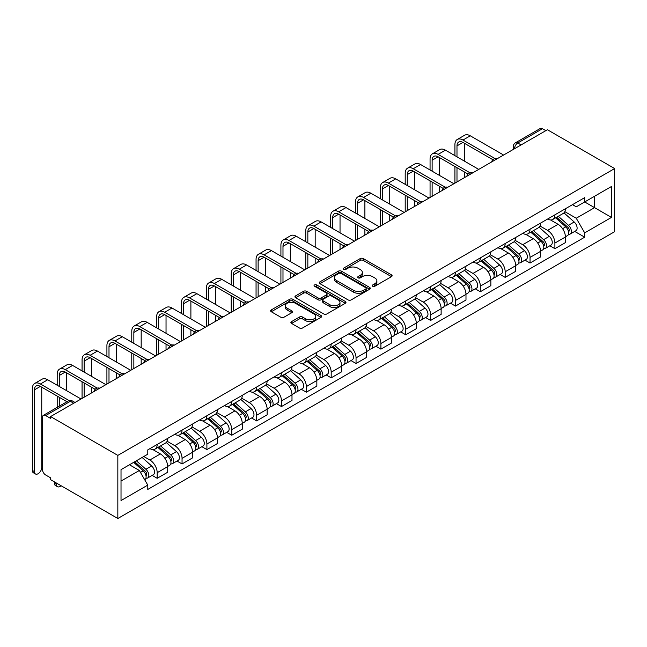 <?xml version="1.0" encoding="UTF-8"?>
<svg xmlns="http://www.w3.org/2000/svg" width="647" height="647" viewBox="0 0 647 647"><rect width="100%" height="100%" fill="white"/><g stroke="black" fill="none" stroke-linecap="round" stroke-linejoin="round"><path stroke-width="0.97" d="M372.664 286.241A1.545 0.898 0 0 0 374.848 286.241L391.467 276.649A2.208 1.278 0 0 0 392.114 275.743A2.208 1.278 0 0 0 391.467 274.846L363.315 258.59A2.208 1.278 0 0 0 360.185 258.59L343.573 268.182A1.545 0.898 0 0 0 343.12 268.812A1.545 0.898 0 0 0 343.573 269.451A1.545 0.898 0 0 0 345.757 269.451L347.908 268.206A7.077 4.084 0 0 1 357.92 268.206L360.266 269.556A7.077 4.084 0 0 1 362.336 272.452A7.077 4.084 0 0 1 360.266 275.339L358.115 276.584A1.545 0.898 0 0 0 357.662 277.215A1.545 0.898 0 0 0 358.115 277.846A1.545 0.898 0 0 0 360.306 277.846L362.457 276.601A7.077 4.084 0 0 1 372.462 276.601L374.815 277.959A7.077 4.084 0 0 1 376.886 280.847A7.077 4.084 0 0 1 374.815 283.734L372.664 284.979A1.545 0.898 0 0 0 372.211 285.61A1.545 0.898 0 0 0 372.664 286.241L372.664 284.979M291.53 321.616A2.208 1.278 0 0 0 290.883 322.521A2.208 1.278 0 0 0 291.53 323.419L299.424 327.98A2.208 1.278 0 0 0 302.553 327.98L321.009 317.329A2.208 1.278 0 0 0 321.656 316.423A2.208 1.278 0 0 0 321.009 315.518L292.856 299.27A2.208 1.278 0 0 0 289.727 299.27L271.271 309.921A2.208 1.278 0 0 0 270.624 310.827A2.208 1.278 0 0 0 271.271 311.733L280.814 317.24A2.208 1.278 0 0 0 283.944 317.24L291.837 312.679A2.208 1.278 0 0 0 292.484 311.773A2.208 1.278 0 0 0 291.837 310.867L287.106 308.142A5.92 3.413 0 0 1 285.376 305.724A5.92 3.413 0 0 1 289.031 302.57A5.92 3.413 0 0 1 295.477 303.306L314.013 314.005A5.92 3.413 0 0 1 315.744 316.423A5.92 3.413 0 0 1 312.089 319.578A5.92 3.413 0 0 1 305.643 318.842L302.553 317.054A2.208 1.278 0 0 0 299.424 317.054L291.53 321.616L291.53 323.419M117.835 455.391L50.595 416.571L547.411 129.74L614.65 168.56L117.835 455.391L117.835 518.498L614.65 231.666L614.65 168.56M348.07 299.901A2.208 1.278 0 0 0 351.192 299.901L369.647 289.241A2.208 1.278 0 0 0 370.294 288.344A2.208 1.278 0 0 0 369.647 287.438L341.495 271.182A2.208 1.278 0 0 0 338.373 271.182L319.917 281.841A2.208 1.278 0 0 0 319.27 282.747A2.208 1.278 0 0 0 319.917 283.645L348.07 299.901M315.138 286.581A1.545 0.898 0 0 1 316.707 286.799L316.707 284.955L345.328 301.478A2.208 1.278 0 0 1 345.975 302.384A2.208 1.278 0 0 1 345.328 303.289L326.872 313.941A2.208 1.278 0 0 1 323.743 313.941L295.598 297.685L295.598 295.881A2.208 1.278 0 0 0 294.943 296.787A2.208 1.278 0 0 0 295.598 297.685M295.598 295.881L303.492 291.32A2.208 1.278 0 0 1 306.621 291.32L318.041 297.911A2.208 1.278 0 0 0 321.163 297.911L326.403 294.886A2.208 1.278 0 0 0 327.05 293.989A2.208 1.278 0 0 0 326.403 293.083L314.515 286.217A1.545 0.898 0 0 1 314.062 285.586A1.545 0.898 0 0 1 315.024 284.761A1.545 0.898 0 0 1 316.707 284.955M50.595 416.571L50.595 418.407L45.654 415.56A4.505 2.604 -120 0 0 43.398 415.334A4.505 2.604 -120 0 0 42.467 417.396L42.467 469.463A4.505 2.604 -120 0 0 45.654 474.987L50.595 477.842L50.595 479.678L117.835 518.498M521.118 144.912L517.77 142.987A4.505 2.604 60 0 0 515.522 142.761L540.213 128.502A4.505 2.604 60 0 1 542.469 128.721L517.77 142.987A4.505 2.604 120 0 0 514.583 148.503L514.583 148.689M545.817 130.654L542.469 128.721M554.9 214.828A10.368 5.985 60 0 1 552.748 219.487L563.27 213.413A10.368 5.985 -120 0 0 565.413 208.755M539.97 225.989L547.572 230.381A10.368 5.985 60 0 1 554.9 243.07L565.413 237.004A10.368 5.985 -120 0 0 558.086 224.307L550.557 219.956M565.413 237.004L565.413 242.609L554.9 248.683L549.853 245.771M552.748 219.487A10.368 5.985 60 0 1 547.645 219.018M554.9 243.07L554.9 248.683M530.039 229.184A10.368 5.985 60 0 1 527.895 233.834L538.409 227.76A10.368 5.985 -120 0 0 540.56 223.11M525 260.126L530.039 263.038L540.56 256.964L540.56 251.351A10.368 5.985 -120 0 0 533.225 238.654L525.704 234.311M527.895 233.834A10.368 5.985 60 0 1 522.792 233.365M515.117 240.344L522.711 244.728A10.368 5.985 60 0 1 530.039 257.425L530.039 263.038M505.186 243.531A10.368 5.985 60 0 1 503.034 248.181L513.556 242.115A10.368 5.985 -120 0 0 515.699 237.457M500.139 274.474L505.186 277.385L515.699 271.311L515.699 265.699A10.368 5.985 -120 0 0 508.372 253.009L500.843 248.658M503.034 248.181A10.368 5.985 60 0 1 497.939 247.72M490.256 254.692L497.858 259.075A10.368 5.985 60 0 1 505.186 271.772L505.186 277.385M480.325 257.886A10.368 5.985 60 0 1 478.182 262.536L488.695 256.463A10.368 5.985 -120 0 0 490.847 251.812M475.286 288.829L480.325 291.74L490.847 285.667L490.847 280.054A10.368 5.985 -120 0 0 483.511 267.357L475.99 263.014M478.182 262.536A10.368 5.985 60 0 1 473.078 262.067M465.403 269.047L472.997 273.43A10.368 5.985 60 0 1 480.325 286.128L480.325 291.74M455.472 272.233A10.368 5.985 60 0 1 453.329 276.884L463.842 270.818A10.368 5.985 -120 0 0 465.986 266.16M450.433 303.176L455.472 306.088L465.986 300.014L465.986 294.401A10.368 5.985 -120 0 0 458.658 281.712L451.129 277.361M453.329 276.884A10.368 5.985 60 0 1 448.225 276.423M440.55 283.394L448.145 287.778A10.368 5.985 60 0 1 455.472 300.475L455.472 306.088M430.611 286.581A10.368 5.985 60 0 1 428.468 291.239L438.981 285.165A10.368 5.985 -120 0 0 441.133 280.515M425.572 317.523L430.611 320.435L441.133 314.369L441.133 308.756A10.368 5.985 -120 0 0 433.805 296.059L426.276 291.716M428.468 291.239A10.368 5.985 60 0 1 423.364 290.77M415.689 297.749L423.284 302.133A10.368 5.985 60 0 1 430.611 314.83L430.611 320.435M405.758 300.936A10.368 5.985 60 0 1 403.615 305.586L414.129 299.521A10.368 5.985 -120 0 0 416.272 294.862M400.719 331.879L405.758 334.79L416.272 328.716L416.272 323.104A10.368 5.985 -120 0 0 408.944 310.414L401.415 306.063M403.615 305.586A10.368 5.985 60 0 1 398.512 305.117M390.837 312.097L398.431 316.48A10.368 5.985 60 0 1 405.758 329.177L405.758 334.79M380.897 315.283A10.368 5.985 60 0 1 378.754 319.942L389.268 313.868A10.368 5.985 -120 0 0 391.419 309.217M375.858 346.226L380.905 349.137L391.419 343.072L391.419 337.459A10.368 5.985 -120 0 0 384.092 324.762L376.562 320.419M378.754 319.942A10.368 5.985 60 0 1 373.651 319.472M365.976 326.452L373.57 330.835A10.368 5.985 60 0 1 380.905 343.525L380.905 349.137M356.044 329.638A10.368 5.985 60 0 1 353.901 334.289L364.415 328.215A10.368 5.985 -120 0 0 366.558 323.565M351.006 360.581L356.044 363.493L366.558 357.419L366.558 351.806A10.368 5.985 -120 0 0 359.231 339.109L351.701 334.766M353.901 334.289A10.368 5.985 60 0 1 348.798 333.82M341.123 340.799L348.717 345.183A10.368 5.985 60 0 1 356.044 357.88L356.044 363.493M331.191 343.986A10.368 5.985 60 0 1 329.04 348.644L339.554 342.57A10.368 5.985 -120 0 0 341.705 337.92M326.145 374.928L331.191 377.84L341.705 371.766L341.705 366.162A10.368 5.985 -120 0 0 334.378 353.464L326.848 349.121M329.04 348.644A10.368 5.985 60 0 1 323.937 348.175M316.262 355.146L323.856 359.538A10.368 5.985 60 0 1 331.191 372.227L331.191 377.84M306.33 358.341A10.368 5.985 60 0 1 304.187 362.991L314.701 356.918A10.368 5.985 -120 0 0 316.844 352.267M301.292 389.284L306.33 392.195L316.844 386.122L316.844 380.509A10.368 5.985 -120 0 0 309.517 367.811L301.987 363.468M304.187 362.991A10.368 5.985 60 0 1 299.084 362.522M291.409 369.502L299.003 373.885A10.368 5.985 60 0 1 306.33 386.582L306.33 392.195M281.477 372.688A10.368 5.985 60 0 1 279.326 377.347L289.848 371.273A10.368 5.985 -120 0 0 291.991 366.614M276.431 403.631L281.477 406.542L291.991 400.469L291.991 394.864A10.368 5.985 -120 0 0 284.664 382.167L277.134 377.816M279.326 377.347A10.368 5.985 60 0 1 274.223 376.877M266.548 383.849L274.142 388.24A10.368 5.985 60 0 1 281.477 400.93L281.477 406.542M256.616 387.043A10.368 5.985 60 0 1 254.473 391.694L264.987 385.62A10.368 5.985 -120 0 0 267.13 380.97M251.578 417.986L256.616 420.898L267.138 414.824L267.138 409.211A10.368 5.985 -120 0 0 259.803 396.514L252.281 392.171M254.473 391.694A10.368 5.985 60 0 1 249.37 391.225M241.695 398.204L249.289 402.588A10.368 5.985 60 0 1 256.616 415.285L256.616 420.898M231.763 401.391A10.368 5.985 60 0 1 229.612 406.041L240.134 399.975A10.368 5.985 -120 0 0 242.277 395.317M226.717 432.333L231.763 435.245L242.277 429.171L242.277 423.559A10.368 5.985 -120 0 0 234.95 410.869L227.42 406.518M229.612 406.041A10.368 5.985 60 0 1 224.509 405.58M216.834 412.551L224.428 416.935A10.368 5.985 60 0 1 231.763 429.632L231.763 435.245M206.903 415.746A10.368 5.985 60 0 1 204.759 420.396L215.273 414.323A10.368 5.985 -120 0 0 217.424 409.672M201.864 446.689L206.903 449.592L217.424 443.527L217.424 437.914A10.368 5.985 -120 0 0 210.089 425.216L202.568 420.873M204.759 420.396A10.368 5.985 60 0 1 199.656 419.927M191.981 426.907L199.575 431.29A10.368 5.985 60 0 1 206.903 443.988L206.903 449.592M182.05 430.093A10.368 5.985 60 0 1 179.898 434.744L190.42 428.678A10.368 5.985 -120 0 0 192.563 424.02M177.003 461.036L182.05 463.948L192.563 457.874L192.563 452.261A10.368 5.985 -120 0 0 185.236 439.572L177.707 435.221M179.898 434.744A10.368 5.985 60 0 1 174.795 434.283M167.12 441.254L174.722 445.637A10.368 5.985 60 0 1 182.05 458.335L182.05 463.948M157.189 444.44A10.368 5.985 60 0 1 155.045 449.099L165.559 443.025A10.368 5.985 -120 0 0 167.71 438.375M152.15 475.383L157.189 478.295L167.71 472.229L167.71 466.616A10.368 5.985 -120 0 0 160.375 453.919L152.854 449.576M155.045 449.099A10.368 5.985 60 0 1 149.942 448.63M143.804 456.499L149.861 459.993A10.368 5.985 60 0 1 157.189 472.69L157.189 478.295M572.506 204.662L576.251 206.83L611.464 186.498L594.577 196.251L594.577 207.655L576.251 218.233L564.831 211.642M121.021 481.061L139.348 470.482L147.791 485.104L121.021 500.56L121.021 469.649L147.791 454.194L147.791 449.875L584.694 197.626L584.694 201.953L611.464 217.408L584.694 232.863L576.251 218.233M611.464 186.498L611.464 217.408M147.791 485.104L147.791 489.431L584.694 237.182L584.694 232.863M139.348 470.482L129.465 464.772M574.714 231.424L584.694 237.182M373.279 286.459L374.815 285.578A7.077 4.084 0 0 0 376.886 282.69L376.886 280.847M362.336 272.452L362.336 274.288A7.077 4.084 0 0 1 360.266 277.183L358.737 278.064M391.435 276.665L363.315 260.426A2.208 1.278 0 0 0 360.185 260.426L344.188 269.67M369.647 287.438L369.647 289.241L341.495 273.026A2.208 1.278 0 0 0 338.373 273.026L319.942 283.661M365.741 288.974A1.545 0.898 0 0 0 366.194 288.344A1.545 0.898 0 0 0 365.741 287.713L341.026 273.446A1.545 0.898 0 0 0 338.842 273.446L336.569 274.749A7.077 4.084 0 0 0 334.499 277.644A7.077 4.084 0 0 0 336.569 280.531L353.464 290.285A7.077 4.084 0 0 0 363.468 290.285L365.741 288.974L365.741 290.81A1.545 0.898 0 0 0 366.194 290.18L366.194 288.344M334.499 277.644L334.499 279.48A7.077 4.084 0 0 0 336.569 282.375L336.569 280.531M365.741 290.81L363.468 292.12A7.077 4.084 0 0 1 353.464 292.12L336.569 282.375M295.622 297.701L303.492 293.164L303.492 291.32M327.05 293.989L327.05 295.825A2.208 1.278 0 0 1 326.403 296.73L321.163 299.755A2.208 1.278 0 0 1 318.041 299.755L306.621 293.164A2.208 1.278 0 0 0 303.492 293.164M316.707 286.799L345.304 303.306M329.881 304.753A5.92 3.413 0 0 0 336.335 305.497A5.92 3.413 0 0 0 339.982 302.335A5.92 3.413 0 0 0 338.252 299.925L331.725 296.156A2.208 1.278 0 0 0 328.595 296.156L323.354 299.181A2.208 1.278 0 0 0 322.707 300.079A2.208 1.278 0 0 0 323.354 300.984L329.881 304.753L329.881 306.597A5.92 3.413 0 0 0 336.335 307.333A5.92 3.413 0 0 0 339.982 304.179L339.982 302.335M322.707 300.079L322.707 301.923A2.208 1.278 0 0 0 323.354 302.82L323.354 300.984M329.881 306.597L323.354 302.82M315.744 316.423L315.744 318.267A5.92 3.413 0 0 1 312.089 321.422A5.92 3.413 0 0 1 305.643 320.677L302.553 318.898A2.208 1.278 0 0 0 299.424 318.898L291.554 323.443M285.376 305.724L285.376 307.568A5.92 3.413 0 0 0 287.106 309.978L287.106 308.142M291.813 312.695L287.106 309.978M320.977 317.345L292.856 301.106A2.208 1.278 0 0 0 289.727 301.106L271.303 311.749M555.619 217.829L565.745 226.871A5.637 3.251 60 0 1 567.516 235.581L565.413 236.794M555.886 218.071L560.65 220.821M556.638 217.238L567.912 227.299A2.701 1.561 60 0 1 568.762 231.48A2.701 1.561 60 0 1 568.511 231.577M558.329 216.268L568.454 225.302A5.637 3.251 60 0 1 570.225 234.012A5.637 3.251 60 0 1 568.519 234.198M563.974 212.871L574.188 221.994A5.637 3.251 60 0 1 575.959 230.704L570.225 234.012M456.984 156.825L456.984 145.882A8.451 4.877 60 0 1 458.739 142.016A8.451 4.877 60 0 1 462.961 142.429L492.877 159.704M503.592 155.037L470.288 135.805A11.379 6.567 -120 0 0 464.603 135.247L457.267 139.477A11.379 6.567 -120 0 0 454.914 144.685L454.914 155.636M494.939 158.499L462.961 140.043A11.379 6.567 -120 0 0 457.267 139.477M454.914 166.489L454.914 183.141M456.984 181.944L456.984 167.686M464.311 177.707L464.311 171.916M464.311 161.063L464.311 143.213M530.758 232.176L540.892 241.218A5.637 3.251 60 0 1 542.655 249.928L540.552 251.141M531.025 232.419L535.797 235.168M531.785 231.586L543.051 241.646A2.701 1.561 60 0 1 543.901 245.828A2.701 1.561 60 0 1 543.658 245.925M533.468 230.615L543.601 239.657A5.637 3.251 60 0 1 545.364 248.367A5.637 3.251 60 0 1 543.666 248.545M539.121 227.226L549.335 236.341A5.637 3.251 60 0 1 551.107 245.051L545.364 248.367M505.905 246.531L516.031 255.565A5.637 3.251 60 0 1 517.802 264.283L515.699 265.496M506.172 246.766L510.936 249.524M506.924 245.941L518.198 255.994A2.701 1.561 60 0 1 519.048 260.175A2.701 1.561 60 0 1 518.797 260.28M508.615 244.97L518.74 254.004A5.637 3.251 60 0 1 520.511 262.714A5.637 3.251 60 0 1 518.805 262.9M514.26 241.574L524.474 250.696A5.637 3.251 60 0 1 526.246 259.407L520.511 262.714M432.131 171.18L432.131 160.23A8.451 4.877 60 0 1 433.878 156.364A8.451 4.877 60 0 1 438.1 156.784L468.024 174.059M478.731 169.385L445.435 150.161A11.379 6.567 -120 0 0 439.742 149.594L432.414 153.824A11.379 6.567 -120 0 0 430.061 159.033L430.061 169.983M470.078 172.854L438.1 154.39A11.379 6.567 -120 0 0 432.414 153.824M430.061 180.837L430.061 197.489M432.131 196.292L432.131 182.033M439.459 192.062L439.459 186.263M439.459 175.41L439.459 157.561M407.27 185.527L407.27 174.585A8.451 4.877 60 0 1 409.025 170.711A8.451 4.877 60 0 1 413.247 171.131L443.163 188.406M453.879 183.74L420.574 164.508A11.379 6.567 -120 0 0 414.889 163.95L407.553 168.18A11.379 6.567 -120 0 0 405.2 173.388L405.2 184.33M445.225 187.201L413.247 168.738A11.379 6.567 -120 0 0 407.553 168.18M405.2 195.192L405.2 211.836M407.27 210.647L407.27 196.389M414.598 206.409L414.598 200.619M414.598 189.765L414.598 171.916M481.044 260.878L491.178 269.92A5.637 3.251 60 0 1 492.941 278.631L490.838 279.844M481.311 261.121L486.083 263.871M482.072 260.288L493.337 270.349A2.701 1.561 60 0 1 494.187 274.53A2.701 1.561 60 0 1 493.944 274.627M483.754 259.318L493.887 268.359A5.637 3.251 60 0 1 495.651 277.07A5.637 3.251 60 0 1 493.952 277.248M489.407 255.929L499.621 265.044A5.637 3.251 60 0 1 501.393 273.754L495.651 277.07M456.192 275.234L466.317 284.268A5.637 3.251 60 0 1 468.088 292.978L465.986 294.191M456.458 275.468L461.23 278.226M457.211 274.643L468.485 284.696A2.701 1.561 60 0 1 469.334 288.877A2.701 1.561 60 0 1 469.083 288.974M458.901 273.665L469.026 282.707A5.637 3.251 60 0 1 470.798 291.417A5.637 3.251 60 0 1 469.091 291.595M464.546 270.276L474.761 279.391A5.637 3.251 60 0 1 476.532 288.109L470.798 291.417M431.331 289.581L441.464 298.623A5.637 3.251 60 0 1 443.227 307.333L441.133 308.546M431.606 289.824L436.369 292.573M432.358 288.991L443.624 299.051A2.701 1.561 60 0 1 444.473 303.233A2.701 1.561 60 0 1 444.23 303.33M434.04 288.02L444.174 297.054A5.637 3.251 60 0 1 445.937 305.772A5.637 3.251 60 0 1 444.238 305.95M439.693 284.631L449.908 293.746A5.637 3.251 60 0 1 451.679 302.456L445.937 305.772M382.417 199.883L382.417 188.932A8.451 4.877 60 0 1 384.164 185.066A8.451 4.877 60 0 1 388.394 185.487L418.31 202.754M429.018 198.087L395.721 178.863A11.379 6.567 -120 0 0 390.028 178.297L382.7 182.527A11.379 6.567 -120 0 0 380.347 187.735L380.347 198.686M420.364 201.557L388.394 183.093A11.379 6.567 -120 0 0 382.7 182.527M380.347 209.539L380.347 226.191M382.417 224.994L382.417 210.736M389.745 220.764L389.745 214.966M389.745 204.112L389.745 186.263M357.556 214.23L357.556 203.287A8.451 4.877 60 0 1 359.311 199.413A8.451 4.877 60 0 1 363.533 199.834L393.449 217.109M404.165 212.434L370.86 193.21A11.379 6.567 -120 0 0 365.175 192.644L357.848 196.882A11.379 6.567 -120 0 0 355.486 202.09L355.486 213.033M395.511 215.904L363.533 197.44A11.379 6.567 -120 0 0 357.848 196.882M355.486 223.894L355.486 240.538M357.556 239.35L357.556 225.083M364.892 235.112L364.892 229.321M364.892 218.46L364.892 200.619M332.704 228.585L332.704 217.635A8.451 4.877 60 0 1 334.45 213.769A8.451 4.877 60 0 1 338.68 214.189L368.596 231.456M379.312 226.79L346.008 207.566A11.379 6.567 -120 0 0 340.314 207L332.987 211.229A11.379 6.567 -120 0 0 330.633 216.438L330.633 227.388M370.65 230.251L338.68 211.795A11.379 6.567 -120 0 0 332.987 211.229M330.633 238.242L330.633 254.894M332.704 253.697L332.704 239.439M340.031 249.467L340.031 243.668M340.031 232.815L340.031 214.966M406.478 303.936L416.603 312.97A5.637 3.251 60 0 1 418.374 321.68L416.272 322.893M406.745 304.171L411.516 306.929M407.497 303.346L418.771 313.399A2.701 1.561 60 0 1 419.62 317.58A2.701 1.561 60 0 1 419.369 317.677M409.187 302.367L419.313 311.409A5.637 3.251 60 0 1 421.084 320.119A5.637 3.251 60 0 1 419.385 320.297M414.832 298.979L425.047 308.093A5.637 3.251 60 0 1 426.818 316.804L421.084 320.119M307.843 242.932L307.843 231.99A8.451 4.877 60 0 1 309.598 228.116A8.451 4.877 60 0 1 313.819 228.537L343.735 245.811M354.451 241.137L321.147 221.913A11.379 6.567 -120 0 0 315.461 221.347L308.134 225.585A11.379 6.567 -120 0 0 305.772 230.793L305.772 241.735M345.797 244.606L313.819 226.143A11.379 6.567 -120 0 0 308.134 225.585M305.772 252.597L305.772 269.241M307.843 268.044L307.843 253.786M315.178 263.814L315.178 258.024M315.178 247.162L315.178 229.321M381.617 318.284L391.75 327.325A5.637 3.251 60 0 1 393.513 336.036L391.419 337.249M381.892 318.526L386.655 321.276M382.644 317.693L393.91 327.754A2.701 1.561 60 0 1 394.759 331.935A2.701 1.561 60 0 1 394.516 332.032M384.326 316.723L394.46 325.756A5.637 3.251 60 0 1 396.223 334.467A5.637 3.251 60 0 1 394.524 334.653M389.979 313.334L400.194 322.449A5.637 3.251 60 0 1 401.965 331.159L396.223 334.467M282.99 257.288L282.99 246.337A8.451 4.877 60 0 1 284.737 242.471A8.451 4.877 60 0 1 288.966 242.884L318.882 260.159M329.598 255.492L296.294 236.26A11.379 6.567 -120 0 0 290.6 235.702L283.273 239.932A11.379 6.567 -120 0 0 280.919 245.14L280.919 256.091M320.936 258.954L288.966 240.498A11.379 6.567 -120 0 0 283.273 239.932M280.919 266.944L280.919 283.596M282.99 282.399L282.99 268.141M290.317 278.17L290.317 272.371M290.317 261.517L290.317 243.668M356.764 332.639L366.889 341.673A5.637 3.251 60 0 1 368.661 350.383L366.558 351.596M357.031 332.873L361.802 335.631M357.783 332.048L369.057 342.101A2.701 1.561 60 0 1 369.906 346.282A2.701 1.561 60 0 1 369.655 346.38M359.473 331.07L369.599 340.112A5.637 3.251 60 0 1 371.37 348.822A5.637 3.251 60 0 1 369.672 349M365.118 327.681L375.341 336.796A5.637 3.251 60 0 1 377.104 345.506L371.37 348.822M258.129 271.635L258.129 260.684A8.451 4.877 60 0 1 259.884 256.819A8.451 4.877 60 0 1 264.105 257.239L294.029 274.514M304.737 269.839L271.433 250.615A11.379 6.567 -120 0 0 265.747 250.049L258.42 254.279A11.379 6.567 -120 0 0 256.058 259.496L256.058 270.438M296.083 273.309L264.105 254.845A11.379 6.567 -120 0 0 258.42 254.279M256.058 281.291L256.058 297.943M258.129 296.747L258.129 282.488M265.464 292.517L265.464 286.726M265.464 275.865L265.464 258.024M331.903 346.986L342.037 356.028A5.637 3.251 60 0 1 343.808 364.738L341.705 365.951M332.178 347.229L336.941 349.978M332.93 346.396L344.196 356.457A2.701 1.561 60 0 1 345.045 360.638A2.701 1.561 60 0 1 344.802 360.735M334.612 345.425L344.746 354.459A5.637 3.251 60 0 1 346.509 363.169A5.637 3.251 60 0 1 344.811 363.355M340.265 342.028L350.48 351.151A5.637 3.251 60 0 1 352.251 359.861L346.509 363.169M233.276 285.99L233.276 275.04A8.451 4.877 60 0 1 235.023 271.174A8.451 4.877 60 0 1 239.253 271.586L269.168 288.861M279.884 284.195L246.58 264.963A11.379 6.567 -120 0 0 240.886 264.405L233.559 268.634A11.379 6.567 -120 0 0 231.205 273.843L231.205 284.793M271.222 287.656L239.253 269.201A11.379 6.567 -120 0 0 233.559 268.634M231.205 295.647L231.205 312.299M233.276 311.102L233.276 296.844M240.603 306.872L240.603 301.073M240.603 290.22L240.603 272.371M307.05 361.341L317.176 370.375A5.637 3.251 60 0 1 318.947 379.085L316.844 380.299M307.317 361.576L312.089 364.326M308.069 360.751L319.343 370.804A2.701 1.561 60 0 1 320.192 374.985A2.701 1.561 60 0 1 319.942 375.082M309.759 359.772L319.885 368.814A5.637 3.251 60 0 1 321.656 377.524A5.637 3.251 60 0 1 319.958 377.702M315.404 356.384L325.627 365.498A5.637 3.251 60 0 1 327.39 374.209L321.656 377.524M208.415 300.337L208.415 289.387A8.451 4.877 60 0 1 210.17 285.521A8.451 4.877 60 0 1 214.392 285.942L244.315 303.217M255.023 298.542L221.727 279.318A11.379 6.567 -120 0 0 216.033 278.752L208.706 282.982A11.379 6.567 -120 0 0 206.344 288.198L206.344 299.14M246.37 302.012L214.392 283.548A11.379 6.567 -120 0 0 208.706 282.982M206.344 309.994L206.344 326.646M208.415 325.449L208.415 311.191M215.75 321.219L215.75 315.421M215.75 304.567L215.75 286.726M282.197 375.689L292.323 384.722A5.637 3.251 60 0 1 294.094 393.441L291.991 394.654M282.464 375.931L287.228 378.681M283.216 375.098L294.482 385.159A2.701 1.561 60 0 1 295.331 389.34A2.701 1.561 60 0 1 295.089 389.437M284.898 374.128L295.032 383.161A5.637 3.251 60 0 1 296.803 391.872A5.637 3.251 60 0 1 295.097 392.058M290.552 370.731L300.766 379.854A5.637 3.251 60 0 1 302.537 388.564L296.803 391.872M183.562 314.685L183.562 303.742A8.451 4.877 60 0 1 185.309 299.876A8.451 4.877 60 0 1 189.539 300.289L219.454 317.564M230.17 312.897L196.866 293.665A11.379 6.567 -120 0 0 191.18 293.107L183.845 297.337A11.379 6.567 -120 0 0 181.492 302.545L181.492 313.496M221.509 316.359L189.539 297.903A11.379 6.567 -120 0 0 183.845 297.337M181.492 324.349L181.492 341.001M183.562 339.804L183.562 325.546M190.889 335.567L190.889 329.776M190.889 318.922L190.889 301.073M257.336 390.036L267.462 399.078A5.637 3.251 60 0 1 269.233 407.788L267.13 409.001M257.603 390.278L262.375 393.028M258.355 389.445L269.629 399.506A2.701 1.561 60 0 1 270.478 403.688A2.701 1.561 60 0 1 270.228 403.785M260.045 388.475L270.171 397.517A5.637 3.251 60 0 1 271.942 406.227A5.637 3.251 60 0 1 270.244 406.405M265.691 385.086L275.913 394.201A5.637 3.251 60 0 1 277.676 402.911L271.942 406.227M158.701 329.04L158.701 318.089A8.451 4.877 60 0 1 160.456 314.224A8.451 4.877 60 0 1 164.678 314.644L194.601 331.919M205.309 327.245L172.013 308.021A11.379 6.567 -120 0 0 166.319 307.454L158.992 311.684A11.379 6.567 -120 0 0 156.631 316.893L156.631 327.843M196.656 330.714L164.678 312.25A11.379 6.567 -120 0 0 158.992 311.684M156.631 338.696L156.631 355.349M158.701 354.152L158.701 339.893M166.036 349.922L166.036 344.123M166.036 333.27L166.036 315.421M232.483 404.391L242.609 413.425A5.637 3.251 60 0 1 244.38 422.143L242.277 423.356M232.75 404.626L237.514 407.384M233.502 403.801L244.776 413.854A2.701 1.561 60 0 1 245.617 418.035A2.701 1.561 60 0 1 245.375 418.14M235.193 402.822L245.318 411.864A5.637 3.251 60 0 1 247.089 420.574A5.637 3.251 60 0 1 245.383 420.76M240.838 399.434L251.052 408.556A5.637 3.251 60 0 1 252.823 417.266L247.089 420.574M133.848 343.387L133.848 332.445A8.451 4.877 60 0 1 135.595 328.571A8.451 4.877 60 0 1 139.825 328.991L169.74 346.266M180.456 341.6L147.152 322.368A11.379 6.567 -120 0 0 141.467 321.81L134.131 326.039A11.379 6.567 -120 0 0 131.778 331.248L131.778 342.19M171.803 345.061L139.825 326.598A11.379 6.567 -120 0 0 134.131 326.039M131.778 353.052L131.778 369.696M133.848 368.507L133.848 354.249M141.175 364.269L141.175 358.478M141.175 347.625L141.175 329.776M207.622 418.738L217.756 427.78A5.637 3.251 60 0 1 219.519 436.49L217.416 437.704M207.889 418.981L212.661 421.731M208.641 418.148L219.915 428.209A2.701 1.561 60 0 1 220.764 432.39A2.701 1.561 60 0 1 220.522 432.487M210.332 417.178L220.457 426.211A5.637 3.251 60 0 1 222.228 434.93A5.637 3.251 60 0 1 220.53 435.107M215.977 413.789L226.199 422.903A5.637 3.251 60 0 1 227.962 431.614L222.228 434.93M108.995 357.742L108.995 346.792A8.451 4.877 60 0 1 110.742 342.926A8.451 4.877 60 0 1 114.964 343.347L144.888 360.614M155.595 355.947L122.299 336.723A11.379 6.567 -120 0 0 116.606 336.157L109.278 340.387A11.379 6.567 -120 0 0 106.917 345.595L106.917 356.546M146.942 359.417L114.964 340.953A11.379 6.567 -120 0 0 109.278 340.387M106.917 367.399L106.917 384.051M108.995 382.854L108.995 368.596M116.323 378.624L116.323 372.826M116.323 361.972L116.323 344.123M182.769 433.094L192.895 442.127A5.637 3.251 60 0 1 194.666 450.838L192.563 452.051M183.036 433.328L187.8 436.086M183.788 432.503L195.062 442.556A2.701 1.561 60 0 1 195.912 446.737A2.701 1.561 60 0 1 195.661 446.834M185.479 431.525L195.604 440.567A5.637 3.251 60 0 1 197.375 449.277A5.637 3.251 60 0 1 195.669 449.455M191.124 428.136L201.338 437.251A5.637 3.251 60 0 1 203.109 445.969L197.375 449.277M84.134 372.09L84.134 361.147A8.451 4.877 60 0 1 85.881 357.273A8.451 4.877 60 0 1 90.111 357.694L120.027 374.969M130.743 370.294L97.438 351.07A11.379 6.567 -120 0 0 91.753 350.504L84.417 354.742A11.379 6.567 -120 0 0 82.064 359.95L82.064 370.893M122.089 373.764L90.111 355.3A11.379 6.567 -120 0 0 84.417 354.742M82.064 381.754L82.064 398.398M84.134 397.201L84.134 382.943M91.462 392.972L91.462 387.181M91.462 376.319L91.462 358.478M157.908 447.441L168.042 456.483A5.637 3.251 60 0 1 169.805 465.193L167.702 466.406M158.175 447.684L162.947 450.433M158.936 446.851L170.201 456.911A2.701 1.561 60 0 1 171.051 461.093A2.701 1.561 60 0 1 170.808 461.19M160.618 445.88L170.751 454.914A5.637 3.251 60 0 1 172.514 463.624A5.637 3.251 60 0 1 170.816 463.81M166.263 442.491L176.485 451.606A5.637 3.251 60 0 1 178.249 460.316L172.514 463.624M59.281 386.445L59.281 375.495A8.451 4.877 60 0 1 61.028 371.629A8.451 4.877 60 0 1 65.25 372.049L95.174 389.316M105.882 384.65L72.585 365.426A11.379 6.567 -120 0 0 66.892 364.859L59.564 369.089A11.379 6.567 -120 0 0 57.203 374.298L57.203 385.248M97.228 388.111L65.25 369.655A11.379 6.567 -120 0 0 59.564 369.089M57.203 396.101L57.203 407.367M59.281 406.17L59.281 397.298M66.609 401.941L66.609 401.528M66.609 390.675L66.609 372.826M57.486 486.698L55.416 485.501A5.184 2.992 -60 0 1 54.34 483.131L56.41 484.328A5.184 2.992 120 0 0 57.486 486.698A5.184 2.992 120 0 0 61.061 485.719M133.67 462.346L143.181 470.83A5.637 3.251 60 0 1 144.952 479.54L144.669 479.702M133.767 462.29L138.086 464.789M134.697 461.756L145.349 471.259A2.701 1.561 60 0 1 146.198 475.44A2.701 1.561 60 0 1 145.947 475.537M136.38 460.785L145.89 469.269A5.637 3.251 60 0 1 147.662 477.979A5.637 3.251 60 0 1 145.955 478.157M142.114 457.469L151.624 465.953A5.637 3.251 60 0 1 153.396 474.663L147.662 477.979M56.41 484.328L56.41 483.034M54.34 481.837L54.34 483.131M35.496 474L33.426 472.803A5.184 2.992 -60 0 1 32.35 470.434L34.42 471.631A5.184 2.992 120 0 0 35.496 474A5.184 2.992 120 0 0 39.491 472.609A5.184 2.992 120 0 0 41.748 467.401L41.748 387.181M34.42 471.631L34.42 389.85A8.451 4.877 60 0 1 36.175 385.976A8.451 4.877 60 0 1 40.397 386.396L66.965 401.73M81.029 398.997L47.724 379.773A11.379 6.567 -120 0 0 42.039 379.207L34.703 383.445A11.379 6.567 -120 0 0 32.35 388.653L32.35 470.434M69.189 400.622L40.397 384.003A11.379 6.567 -120 0 0 34.703 383.445M514.745 148.592L514.583 148.503A4.505 2.604 0 0 1 513.265 146.667L513.265 149.449M182.05 458.335L192.563 452.261M206.903 443.988L217.424 437.914M231.763 429.632L242.277 423.559M256.616 415.285L267.138 409.211M281.477 400.93L291.991 394.864M306.33 386.582L316.844 380.509M331.191 372.227L341.705 366.162M356.044 357.88L366.558 351.806M380.905 343.525L391.419 337.459M405.758 329.177L416.272 323.104M430.611 314.83L441.133 308.756M455.472 300.475L465.986 294.401M480.325 286.128L490.847 280.054M505.186 271.772L515.699 265.699M530.039 257.425L540.56 251.351M157.189 472.69L167.71 466.616M149.861 459.993L160.375 453.919M174.722 445.637L185.236 439.572M199.575 431.29L210.089 425.216M224.428 416.935L234.95 410.869M249.289 402.588L259.803 396.514M274.142 388.24L284.664 382.167M299.003 373.885L309.517 367.811M323.856 359.538L334.378 353.464M348.717 345.183L359.231 339.109M373.57 330.835L384.092 324.762M398.431 316.48L408.944 310.414M423.284 302.133L433.805 296.059M448.145 287.778L458.658 281.712M472.997 273.43L483.511 267.357M497.858 259.075L508.372 253.009M522.711 244.728L533.225 238.654M547.572 230.381L558.086 224.307M497.098 158.782A4.505 2.604 120 0 0 495.109 159.93M472.237 173.137A4.505 2.604 120 0 0 470.248 174.286M447.384 187.484A4.505 2.604 120 0 0 445.395 188.633M422.531 201.84A4.505 2.604 120 0 0 420.534 202.988M397.67 216.187A4.505 2.604 120 0 0 395.681 217.335M372.818 230.534A4.505 2.604 120 0 0 370.828 231.691M347.957 244.889A4.505 2.604 120 0 0 345.967 246.038M323.104 259.237A4.505 2.604 120 0 0 321.114 260.385M298.243 273.592A4.505 2.604 120 0 0 296.253 274.74M273.39 287.939A4.505 2.604 120 0 0 271.4 289.088M248.529 302.295A4.505 2.604 120 0 0 246.539 303.443M223.676 316.642A4.505 2.604 120 0 0 221.686 317.79M198.815 330.997A4.505 2.604 120 0 0 196.825 332.146M173.962 345.344A4.505 2.604 120 0 0 171.973 346.493M149.101 359.7A4.505 2.604 120 0 0 147.112 360.848M124.248 374.047A4.505 2.604 120 0 0 122.259 375.195M99.387 388.394A4.505 2.604 120 0 0 97.398 389.543M73.701 403.235L70.353 401.302L45.654 415.56M75.02 402.466L72.601 401.075A4.505 2.604 120 0 0 70.353 401.302A4.505 2.604 60 0 0 68.097 401.075L43.398 415.334M374.815 285.578L374.815 283.734M358.115 277.846L358.115 276.584M360.266 277.183L360.266 275.339M343.573 269.451L343.573 268.182M360.185 260.426L360.185 258.59M363.315 260.426L363.315 258.59M391.467 276.649L391.467 274.846M319.917 283.645L319.917 281.841M338.373 273.026L338.373 271.182M341.495 273.026L341.495 271.182M353.464 292.12L353.464 290.285M363.468 292.12L363.468 290.285M306.621 293.164L306.621 291.32M318.041 299.755L318.041 297.911M321.163 299.755L321.163 297.911M326.403 296.73L326.403 294.886M345.328 303.289L345.328 301.478M299.424 318.898L299.424 317.054M302.553 318.898L302.553 317.054M305.643 320.677L305.643 318.842M291.837 312.679L291.837 310.867M271.271 311.733L271.271 309.921M289.727 301.106L289.727 299.27M292.856 301.106L292.856 299.27M321.009 317.329L321.009 315.518M565.745 226.871L562.591 228.69M569.32 230.243L568.301 230.825M574.188 221.994L568.454 225.302M462.961 140.043L470.288 135.805M456.984 145.882L462.961 142.429M540.892 241.218L537.73 243.037M544.459 244.59L543.448 245.173M549.335 236.341L543.601 239.657M516.031 255.565L512.877 257.393M519.606 258.937L518.587 259.528M524.474 250.696L518.74 254.004M438.1 154.39L445.435 150.161M432.131 160.23L438.1 156.784M413.247 168.738L420.574 164.508M407.27 174.585L413.247 171.131M491.178 269.92L488.016 271.74M494.745 273.293L493.734 273.875M499.621 265.044L493.887 268.359M466.317 284.268L463.163 286.095M469.892 287.64L468.873 288.23M474.761 279.391L469.026 282.707M441.464 298.623L438.302 300.443M445.039 301.995L444.02 302.578M449.908 293.746L444.174 297.054M388.394 183.093L395.721 178.863M382.417 188.932L388.394 185.487M363.533 197.44L370.86 193.21M357.556 203.287L363.533 199.834M338.68 211.795L346.008 207.566M332.704 217.635L338.68 214.189M416.603 312.97L413.449 314.798M420.178 316.343L419.159 316.933M425.047 308.093L419.313 311.409M313.819 226.143L321.147 221.913M307.843 231.99L313.819 228.537M391.75 327.325L388.588 329.145M395.325 330.698L394.306 331.28M400.194 322.449L394.46 325.756M288.966 240.498L296.294 236.26M282.99 246.337L288.966 242.884M366.889 341.673L363.735 343.5M370.464 345.045L369.453 345.635M375.341 336.796L369.599 340.112M264.105 254.845L271.433 250.615M258.129 260.684L264.105 257.239M342.037 356.028L338.874 357.848M345.611 359.4L344.592 359.983M350.48 351.151L344.746 354.459M239.253 269.201L246.58 264.963M233.276 275.04L239.253 271.586M317.176 370.375L314.021 372.203M320.75 373.748L319.739 374.338M325.627 365.498L319.885 368.814M214.392 283.548L221.727 279.318M208.415 289.387L214.392 285.942M292.323 384.722L289.16 386.55M295.897 388.095L294.878 388.685M300.766 379.854L295.032 383.161M189.539 297.903L196.866 293.665M183.562 303.742L189.539 300.289M267.462 399.078L264.308 400.897M271.036 402.45L270.025 403.032M275.913 394.201L270.171 397.517M164.678 312.25L172.013 308.021M158.701 318.089L164.678 314.644M242.609 413.425L239.447 415.253M246.183 416.797L245.164 417.388M251.052 408.556L245.318 411.864M139.825 326.598L147.152 322.368M133.848 332.445L139.825 328.991M217.756 427.78L214.594 429.6M221.323 431.153L220.312 431.735M226.199 422.903L220.457 426.211M114.964 340.953L122.299 336.723M108.995 346.792L114.964 343.347M192.895 442.127L189.741 443.955M196.47 445.5L195.451 446.09M201.338 437.251L195.604 440.567M90.111 355.3L97.438 351.07M84.134 361.147L90.111 357.694M168.042 456.483L164.88 458.302M171.609 459.855L170.598 460.438M176.485 451.606L170.751 454.914M65.25 369.655L72.585 365.426M59.281 375.495L65.25 372.049M143.181 470.83L140.456 472.407M146.756 474.202L145.737 474.793M151.624 465.953L145.89 469.269M40.397 384.003L47.724 379.773M34.42 389.85L40.397 386.396M497.478 158.564A4.505 4.505 0 0 0 491.696 161.904M472.625 172.911A4.505 4.505 0 0 0 466.843 176.251M447.764 187.266A4.505 4.505 0 0 0 441.982 190.606M422.912 201.613A4.505 4.505 0 0 0 417.129 204.953M398.051 215.969A4.505 4.505 0 0 0 392.268 219.301M373.198 230.316A4.505 4.505 0 0 0 367.415 233.656M348.337 244.671A4.505 4.505 0 0 0 342.554 248.003M323.484 259.018A4.505 4.505 0 0 0 317.701 262.358M298.623 273.374A4.505 4.505 0 0 0 292.84 276.706M273.77 287.721A4.505 4.505 0 0 0 267.987 291.061M248.917 302.068A4.505 4.505 0 0 0 243.135 305.408M224.056 316.423A4.505 4.505 0 0 0 218.274 319.764M199.203 330.771A4.505 4.505 0 0 0 193.421 334.111M174.342 345.126A4.505 4.505 0 0 0 168.56 348.466M149.489 359.473A4.505 4.505 0 0 0 143.707 362.813M124.628 373.829A4.505 4.505 0 0 0 118.846 377.161M99.775 388.176A4.505 4.505 0 0 0 93.993 391.516M72.601 401.075A4.505 4.505 0 0 0 68.097 401.075M515.522 142.761A4.505 4.505 0 0 0 513.265 146.667"/></g></svg>
